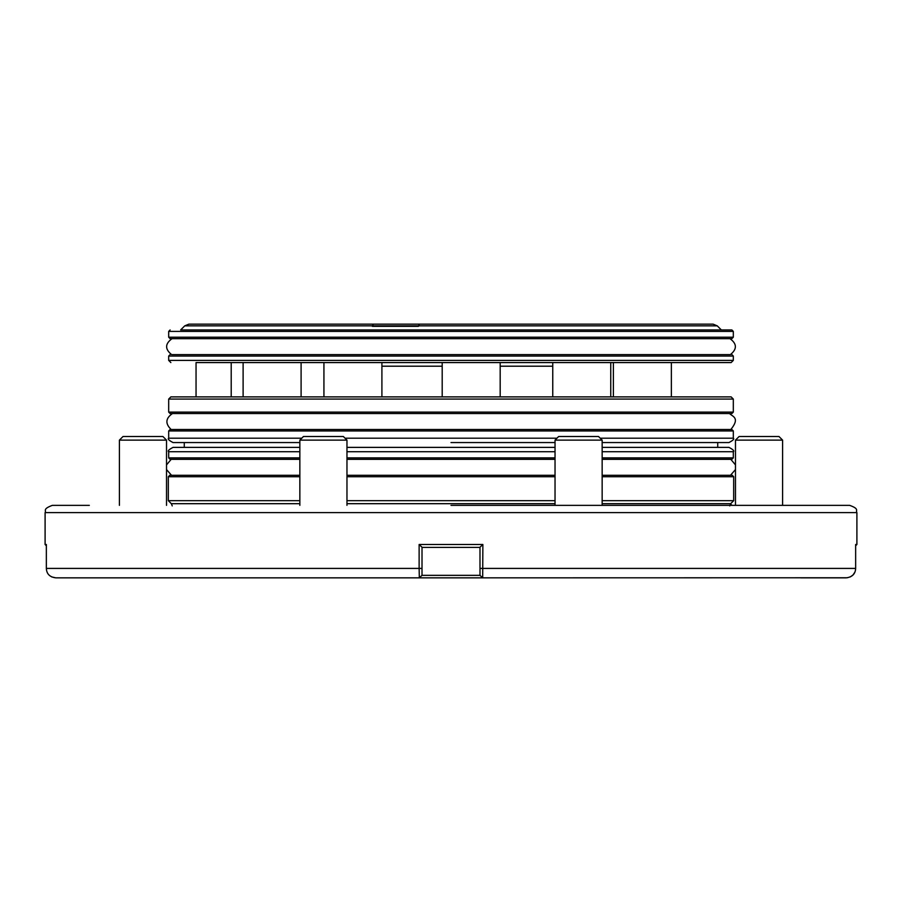 <?xml version="1.0" encoding="UTF-8"?>
<svg xmlns="http://www.w3.org/2000/svg" width="902" height="902" viewBox="0 0 902 902"><rect width="100%" height="100%" fill="white"/><g stroke="black" fill="none" stroke-linecap="round" stroke-linejoin="round"><path stroke-width="1.35" d="M735.48 440.131L739.11 436.5L778.967 436.5L782.598 440.131L735.48 440.131L735.48 505.357M555.034 440.131L558.665 436.5L598.522 436.5L602.153 440.131L555.034 440.131L555.034 505.357M299.847 440.131L303.478 436.5L343.335 436.5L346.966 440.131L299.847 440.131L299.847 505.357M119.402 440.131L123.033 436.5L162.89 436.5L166.52 440.131L119.402 440.131L119.402 505.357M602.153 440.131L602.153 505.357M297.84 324.156L327.189 324.156M671.359 396.891L671.359 362.57L731.139 362.57L204.021 362.57M222.151 362.57L230.641 362.57M381.907 396.891L381.907 362.57L401.818 362.57M500.182 396.891L500.182 362.57L520.093 362.57M381.907 362.57L552.757 362.57L552.757 396.891M172.045 338.656C164.976 343.763 164.818 349.085 171.583 354.599L730.417 354.599C737.182 349.085 737.024 343.763 729.955 338.656M171.628 338.656L170.128 338.656L168.685 337.201L733.315 337.201L731.872 338.656L171.628 338.656M419.407 324.156L713.155 324.156L717.259 325.859L418.539 325.859L419.407 324.156M184.741 325.859L188.845 324.156L373.338 324.156L372.47 325.859L184.741 325.859L180.637 329.952L731.872 329.952L721.363 329.952L717.259 325.859M613.383 396.891L613.383 362.57L633.407 362.57M442.194 396.891L442.194 362.57M717.733 447.381L717.733 442.555L728.974 442.555L602.153 442.555M555.034 442.555L451 442.555M299.847 442.555L173.026 442.555L299.847 442.555M171.628 429.51L731.872 429.51L733.315 430.953L168.685 430.953L170.128 429.51L451 429.51M731.872 413.556L170.128 413.556L168.685 412.113L733.315 412.113L731.872 413.556M172.35 396.891L731.139 396.891L733.315 399.067L168.685 399.067L170.861 396.891L172.35 396.891M479.988 547.401L422.012 547.401M847.384 577.765L482.683 577.844L479.988 575.341L479.988 568.418L479.988 575.341L422.012 575.341L422.012 568.418L422.012 575.341L419.317 577.844L419.126 568.418L422.012 568.418L422.012 547.21L419.126 544.504L482.874 544.504L482.683 577.844L55.789 577.844L51.685 576.908M346.966 475.286L555.034 475.286M602.153 475.286L732.232 475.286L733.676 476.73L602.153 476.73M602.153 457.889L733.315 457.889L731.872 459.332L602.153 459.332M555.034 459.332L346.966 459.332M346.966 447.381L555.034 447.381M602.153 447.381L728.974 447.381C733.112 449.557 734.555 451 733.315 451.722L602.153 451.722M451 505.357L849.65 505.357C859.719 508.942 855.434 510.431 856.9 512.607L45.1 512.607C46.532 510.656 42.123 509.145 52.35 505.357L89.309 505.357M800.717 577.844L846.211 577.844C852.232 577.111 855.378 573.965 855.648 568.418L855.648 544.504L856.9 544.504L856.9 512.607M346.966 500.678L555.034 500.678M602.153 500.678L733.676 500.678L733.676 476.73M46.352 545.755L45.1 544.504L46.352 544.504L46.352 568.418C46.622 573.965 49.768 577.1 55.789 577.844L101.283 577.844M299.847 451.722L168.685 451.722C167.445 451.011 168.888 449.568 173.026 447.381L299.847 447.381M299.847 459.332L170.128 459.332L168.685 457.889L299.847 457.889M166.52 469.559L171.515 475.286L169.768 475.286L299.847 475.286M299.847 503.688L171.324 503.688L168.324 500.678L299.847 500.678M46.352 568.418L419.126 568.418L419.126 544.504M854.792 572.33L852.954 575.014M852.875 575.081L850.315 576.908M855.648 568.418L479.988 568.418L479.988 547.21L482.874 544.504M243.112 396.891L243.112 362.57L281.074 362.57M323.931 396.891L323.931 362.57L376.371 362.57M196.05 362.57L196.05 396.891L196.05 362.57L231.205 362.57L231.205 396.891M711.757 324.156L668.1 324.156M730.372 338.656L731.872 338.656M372.47 325.859L418.539 325.859M445.464 324.156L373.338 324.156M418.438 326.332L372.368 326.332M346.966 503.688L555.034 503.688M602.153 503.688L730.676 503.688L729.752 505.909M731.872 329.952L733.315 331.406L168.685 331.406L168.685 337.201M731.872 354.599L733.315 356.053L168.685 356.053L168.685 360.394L733.315 360.394L731.139 362.57M552.757 366.201L500.182 366.201M442.194 366.201L381.907 366.201M168.685 430.953L168.685 438.203L301.775 438.203M345.038 438.203L556.962 438.203M600.225 438.203L733.315 438.203C734.555 438.913 733.112 440.356 728.974 442.555M555.034 476.73L346.966 476.73M346.966 457.889L555.034 457.889M555.034 451.722L346.966 451.722M299.847 476.73L168.324 476.73L169.768 475.286M732.176 505.357L730.383 504.026M782.598 440.131L782.598 505.357M171.324 503.688L172.248 505.909M729.56 413.556C732.424 416.566 740.407 417.671 730.834 429.51M730.823 459.332L735.48 464.902M735.48 469.559L730.485 475.286M166.52 440.131L166.52 505.357M346.966 440.131L346.966 505.357M168.685 360.394L170.861 362.57M168.685 356.053L170.128 354.599M168.685 331.406L170.128 329.952M301.099 396.891L301.099 362.57M733.315 399.067L733.315 412.113M733.315 430.953L733.315 438.203M730.676 503.688L733.676 500.678M733.315 457.889L733.315 451.722M168.685 457.889L168.685 451.722M168.324 500.678L168.324 476.73M45.1 544.504L45.1 512.607M855.648 545.755L856.9 544.504M184.267 447.381L184.267 442.555M168.685 438.203C167.445 438.924 168.888 440.379 173.026 442.555M168.685 399.067L168.685 412.113M610.744 396.891L610.744 362.57M733.315 356.053L733.315 360.394M733.315 331.406L733.315 337.201M171.177 459.332L166.52 464.902M172.44 413.556C165.506 418.359 165.077 423.669 171.166 429.51"/></g></svg>
